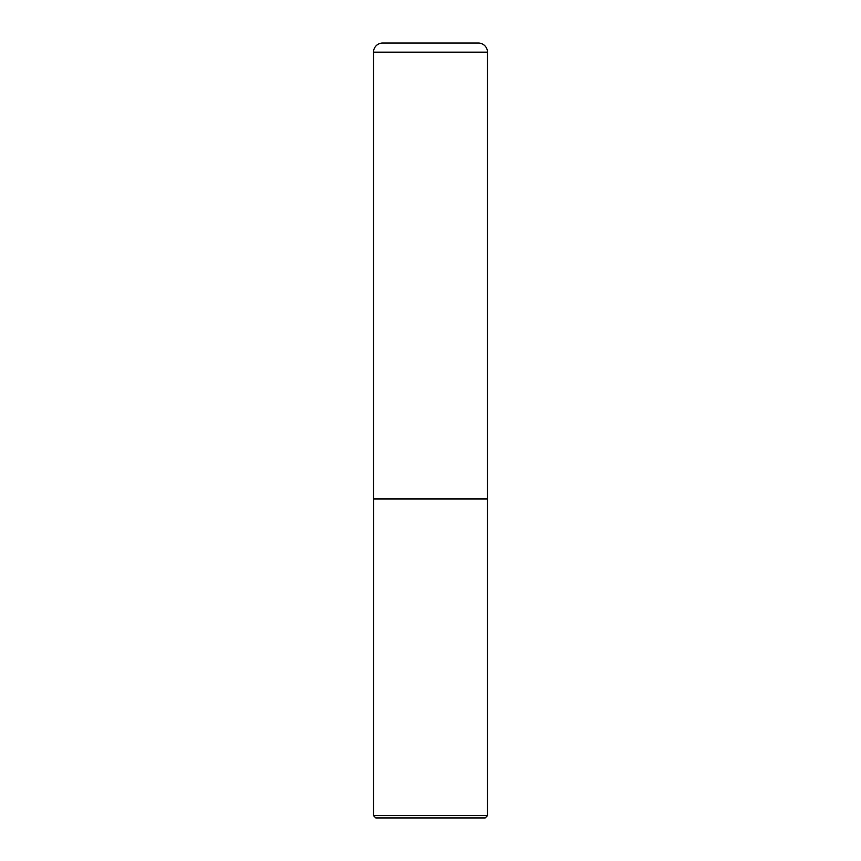 <?xml version="1.0" encoding="UTF-8"?>
<svg xmlns="http://www.w3.org/2000/svg" width="861" height="861" viewBox="0 0 861 861"><rect width="100%" height="100%" fill="white"/><g stroke="black" fill="none" stroke-linecap="round" stroke-linejoin="round"><path stroke-width="1.29" d="M373.523 52.166L373.523 498.874L487.477 498.874L487.477 52.166L373.523 52.166A9.116 9.116 0 0 1 382.628 43.05L478.372 43.05A9.116 9.116 0 0 1 487.477 52.166M373.631 498.874L373.523 815.636L487.477 815.636L487.477 498.993L373.523 498.993M487.477 815.636L485.163 817.95L375.837 817.95L373.523 815.636"/></g></svg>

